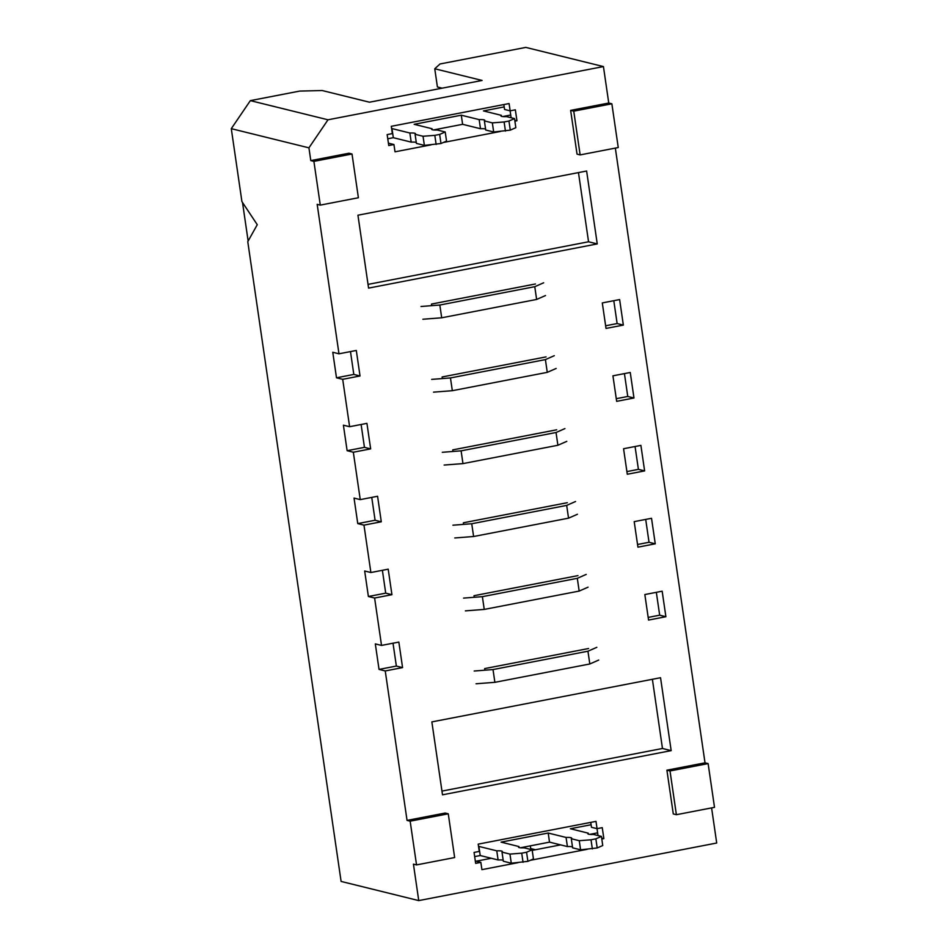 <?xml version="1.0" encoding="UTF-8"?>
<svg xmlns="http://www.w3.org/2000/svg" width="948" height="948" viewBox="0 0 948 948"><rect width="100%" height="100%" fill="white"/><g stroke="black" fill="none" stroke-linecap="round" stroke-linejoin="round"><path stroke-width="1.42" d="M648.562 620.063L665.887 616.721L662.166 591.197L644.841 594.55L648.562 620.063M637.933 547.162L655.258 543.808L651.525 518.295L634.2 521.637L637.933 547.162M627.292 474.249L644.616 470.907L640.895 445.382L623.571 448.736L627.292 474.249M616.662 401.348L633.975 397.994L630.254 372.481L612.929 375.823L616.662 401.348M606.021 328.435L623.346 325.093L619.625 299.568L602.3 302.922L606.021 328.435M393.017 643.206L396.359 666.065L402.568 667.593L398.847 642.08L381.523 645.422L374.614 598.034L391.927 594.692L388.206 569.179L370.881 572.521L363.973 525.133L381.297 521.779L377.577 496.266L360.252 499.62L353.331 452.232L370.656 448.878L366.935 423.365L349.611 426.707L342.702 379.319L360.027 375.977L356.306 350.452L338.981 353.805L317.177 204.341L320.282 205.112L313.895 161.361L352.016 154.003L358.391 197.741L320.282 205.112M402.568 667.593L385.244 670.947L407.048 820.399L410.152 821.169L448.262 813.811L454.649 857.549L416.539 864.908L410.152 821.169M448.262 813.811L445.157 813.04L407.048 820.399M711.593 807.897L716.712 843.021L418.743 900.6L413.435 864.149L416.539 864.908M615.335 148.101L705.016 762.832L666.906 770.191L673.281 813.929L676.386 814.699L714.508 807.341L708.12 763.59L670.011 770.961L676.386 814.699M352.016 154.003L348.9 153.232L310.79 160.603L308.93 147.841L327.996 119.792L603.438 66.573L608.758 103.024L570.649 110.383L577.036 154.133L580.14 154.903L618.25 147.532L611.863 103.794L573.753 111.153L580.14 154.903M357.941 215.208L586.622 171.019L597.252 243.92L368.582 288.109L357.941 215.208M431.707 305.659L431.47 304.071L535.419 283.985M435.642 318.255L433.568 318.421M442.337 378.56L442.112 376.972L546.048 356.898M446.283 391.169L444.197 391.323M452.978 451.473L452.741 449.885L556.689 429.8M456.912 464.07L454.839 464.236M463.608 524.374L463.382 522.786L567.319 502.701M467.554 536.971L465.468 537.137M474.249 597.287L474.012 595.7L577.96 575.614M478.183 609.884L476.109 610.038M484.878 670.189L484.653 668.601L588.59 648.515M488.824 682.785L486.739 682.951M431.861 721.902L660.543 677.713L671.172 750.626L442.503 794.815L431.861 721.902M601.66 838.056L603.852 838.601L602.253 827.663L597.062 828.659L595.996 821.371L478.195 844.135L479.261 851.423L474.059 852.43L475.659 863.367L480.849 862.36L481.916 869.648L517.975 862.68M603.852 838.601L601.802 838.992M587.274 849.29L530.288 860.31M514.894 121.166L516.944 120.763L515.345 109.826L510.154 110.833L509.088 103.545L391.287 126.309L392.354 133.597L387.151 134.604L388.751 145.542L393.941 144.534L395.008 151.822L431.067 144.854M500.366 131.464L443.38 142.473M514.752 120.218L516.944 120.763M510.107 110.821L511.114 117.742M510.154 110.833L504.561 109.458L503.85 104.553M393.941 144.534L388.407 143.16M597.015 828.647L598.022 835.579M597.062 828.659L591.469 827.284L590.758 822.39M480.849 862.36L475.315 860.997M530.311 845.853L530.702 848.567L535.454 849.74M560.6 844.881L532.207 850.368M491.313 858.272L476.145 861.199M442.171 88.164L437.419 86.991L434.753 68.766L482.094 80.45L369.483 102.206L322.154 90.522L299.722 91.079L250.355 100.63L231.288 128.667L241.918 201.58L257.264 224.7L247.772 241.681L341.102 881.427L418.743 900.6M242.51 202.469L248.139 241.017M434.753 68.766L440.038 63.966L525.796 47.4L603.438 66.573M608.758 103.024L611.863 103.794M705.016 762.832L708.12 763.59M381.523 645.422L375.313 643.893L379.034 669.407L385.244 670.947M370.881 572.521L364.672 570.992L368.393 596.505L374.614 598.034M360.252 499.62L354.042 498.079L357.763 523.604L363.973 525.133M349.611 426.707L343.401 425.178L347.122 450.691L353.331 452.232M338.981 353.805L332.772 352.265L336.493 377.79L342.702 379.319M310.79 160.603L313.895 161.361M231.288 128.667L308.93 147.841M250.355 100.63L327.996 119.792M570.649 110.383L573.753 111.153M666.906 770.191L670.011 770.961M652.39 679.289L662.474 748.482L441.958 791.094M662.474 748.482L671.172 750.626M578.47 172.595L588.554 241.776L368.037 284.388M588.554 241.776L597.252 243.92M350.476 351.578L353.817 374.436L360.027 375.977M353.817 374.436L336.493 377.79M361.117 424.491L364.447 447.349L370.656 448.878M364.447 447.349L347.122 450.691M371.746 497.392L375.088 520.251L381.297 521.779M375.088 520.251L357.763 523.604M382.388 570.305L385.718 593.152L391.927 594.692M385.718 593.152L368.393 596.505M396.359 666.065L379.034 669.407M613.794 300.694L617.136 323.552L623.346 325.093M605.63 325.78L617.136 323.552M624.436 373.607L627.766 396.465L633.975 397.994M616.271 398.681L627.766 396.465M635.065 446.508L638.407 469.367L644.616 470.907M626.901 471.594L638.407 469.367M645.707 519.421L649.036 542.28L655.258 543.808M637.542 544.496L649.036 542.28M648.171 617.409L659.678 615.181L665.887 616.721M656.336 592.322L659.678 615.181M474.675 856.601L480.221 855.534L498.103 859.955L496.776 850.83L478.894 846.422L480.221 855.534M502.002 852.122L509.953 854.089L511.28 863.201L503.329 861.234L502.002 852.122A14.137 1.932 -8.3 0 0 502.404 851.565A14.137 1.932 -8.3 0 0 496.776 850.83M503.187 860.251A14.137 1.932 -8.3 0 0 498.103 859.955M511.28 863.201L527.894 861.353L533.451 858.912L532.124 849.799L524.173 847.844A14.137 1.932 -8.3 0 1 518.544 847.121A14.137 1.932 -8.3 0 1 518.947 846.552L519.101 847.548M509.953 854.089L521.72 853.176L523.047 862.289M521.72 853.176L526.567 852.24L527.894 861.353M526.567 852.24L532.124 849.799M518.947 846.552L501.065 842.132L548.193 833.031L549.52 842.144L567.402 846.564L566.075 837.451L548.193 833.031M520.345 847.785L549.52 842.144M571.3 838.731L579.252 840.698L580.579 849.811L572.628 847.844L571.3 838.731A14.137 1.932 -8.3 0 0 571.703 838.174A14.137 1.932 -8.3 0 0 566.075 837.451M572.485 846.86A14.137 1.932 -8.3 0 0 567.402 846.564M580.579 849.811L597.193 847.962L602.75 845.521L601.423 836.409L593.472 834.453A14.137 1.932 -8.3 0 1 587.843 833.73A14.137 1.932 -8.3 0 1 588.246 833.162L588.388 834.157M579.252 840.698L591.019 839.786L592.346 848.898M591.019 839.786L595.865 838.85L597.193 847.962M595.865 838.85L601.423 836.409M588.246 833.162L570.364 828.742L591.102 824.736M589.632 834.394L597.631 832.842M387.768 138.775L393.313 137.697L411.195 142.117L409.868 133.004L391.986 128.584L393.313 137.697M415.094 134.296L423.045 136.263L424.372 145.376L416.421 143.409L415.094 134.296A14.137 1.932 -8.3 0 0 415.497 133.727A14.137 1.932 -8.3 0 0 409.868 133.004M416.279 142.413A14.137 1.932 -8.3 0 0 411.195 142.117M424.372 145.376L440.986 143.527L446.544 141.086L445.216 131.973L437.265 130.006A14.137 1.932 -8.3 0 1 431.636 129.284A14.137 1.932 -8.3 0 1 432.039 128.727L432.193 129.71M423.045 136.263L434.812 135.351L436.139 144.463M434.812 135.351L439.659 134.415L440.986 143.527M439.659 134.415L445.216 131.973M432.039 128.727L414.158 124.307L461.285 115.194L462.612 124.318L480.494 128.727L479.167 119.614L461.285 115.194M433.437 129.947L462.612 124.318M484.392 120.906L492.344 122.873L493.671 131.985L485.72 130.018L484.392 120.906A14.137 1.932 -8.3 0 0 484.795 120.337A14.137 1.932 -8.3 0 0 479.167 119.614M485.577 129.023A14.137 1.932 -8.3 0 0 480.494 128.727M493.671 131.985L510.285 130.137L515.842 127.696L514.515 118.583L506.564 116.616A14.137 1.932 -8.3 0 1 500.935 115.893A14.137 1.932 -8.3 0 1 501.338 115.336L501.48 116.32M492.344 122.873L504.111 121.96L505.438 131.073M504.111 121.96L508.958 121.024L510.285 130.137M508.958 121.024L514.515 118.583M501.338 115.336L483.456 110.916L504.194 106.911M502.724 116.557L510.723 115.016M476.05 683.769L494.88 682.323L589.81 663.979L598.698 660.069M543.654 282.788L534.767 286.687L439.836 305.031L421.007 306.488M422.867 319.239L441.697 317.793L536.627 299.45L545.515 295.539M554.296 355.69L545.408 359.6L450.466 377.944L431.648 379.39M433.509 392.152L452.326 390.695L547.269 372.351L556.156 368.452M564.925 428.591L556.038 432.501L461.107 450.845L442.278 452.291M444.138 465.053L462.968 463.608L557.898 445.264L566.786 441.353M575.566 501.504L566.679 505.403L471.737 523.746L452.919 525.204M454.779 537.966L473.609 536.509L568.539 518.165L577.427 514.266M586.208 574.405L577.308 578.316L482.378 596.659L463.548 598.105M465.409 610.868L484.238 609.422L579.169 591.078L588.068 587.168M596.837 647.318L587.95 651.217L493.019 669.561L474.19 671.018M493.019 669.561L494.88 682.323M587.95 651.217L589.81 663.979M482.378 596.659L484.238 609.422M577.308 578.316L579.169 591.078M471.737 523.746L473.609 536.509M566.679 505.403L568.539 518.165M461.107 450.845L462.968 463.608M556.038 432.501L557.898 445.264M450.466 377.944L452.326 390.695M545.408 359.6L547.269 372.351M439.836 305.031L441.697 317.793M534.767 286.687L536.627 299.45"/></g></svg>

